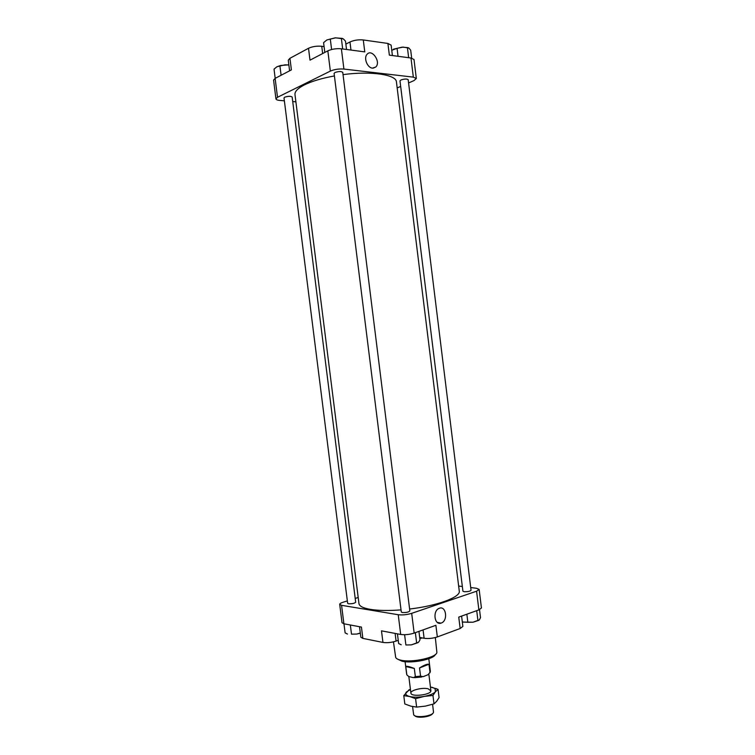 <?xml version="1.0" encoding="UTF-8"?>
<svg xmlns="http://www.w3.org/2000/svg" width="755" height="755" viewBox="0 0 755 755"><rect width="100%" height="100%" fill="white"/><g stroke="black" fill="none" stroke-linecap="round" stroke-linejoin="round"><path stroke-width="1.13" d="M359.512 626.716L360.833 637.192L362.853 638.381L382.945 642.429C387.041 643.005 391.42 642.562 396.082 641.099L398.244 640.316M419.695 637.447L424.102 638.268C428.378 638.834 432.794 638.39 437.334 636.937L460.163 628.509L462.872 626.405L461.598 616.089M289.609 70.819L288.268 60.192L289.929 58.295L308.512 48.282C312.372 46.517 316.789 45.847 321.743 46.272L324.074 46.584M345.865 44.111L349.961 41.978C354.001 40.185 358.446 39.505 363.287 39.958L387.91 43.45L391.128 45.13L392.411 55.549M284.371 100.83L279.85 100.434C277.425 100.207 276.122 99.688 275.943 98.896L277.51 97.282L330.36 71.093L327.83 50.849L310.003 60.164L308.512 48.282M289.929 58.295L291.392 69.885L275.122 78.378L273.574 80.096L275.943 98.896M327.83 50.849C331.86 49.056 336.381 48.367 341.383 48.792L364.769 51.887L363.287 39.958M330.36 71.093C334.399 69.375 338.91 68.705 343.912 69.064L413.334 77.133L416.326 78.511L414.004 80.577L408.578 82.956M372.479 68.148L375.764 67.035C381.303 62.042 371.819 48.235 366.996 54.369C363.457 58.05 367.374 67.865 372.479 68.148M413.334 77.133L410.984 58.012L389.353 55.143L387.91 43.45M410.984 58.012L413.995 59.503L416.326 78.511M400.669 86.419L397.177 87.948M295.894 101.831L292.714 101.547M334.097 73.414L334.993 72.499C338.721 71.291 341.307 71.244 342.751 72.348L409.842 610.927C408.71 612.154 406.209 612.692 402.358 612.541L401.292 612.003L334.097 73.414M284.003 97.914L284.729 97.178C288.231 96.083 290.703 96.027 292.147 97.027L355.69 602.235C354.529 603.377 352.141 603.887 348.527 603.783L347.659 603.349L284.003 97.914M399.98 80.861L400.999 79.945C404.529 78.841 406.926 78.756 408.181 79.709L471.054 590.278C470.063 591.335 467.741 591.807 464.099 591.703L462.919 591.184L399.98 80.861M401.028 609.88C388.627 610.823 378.425 610.653 370.431 609.379C363.183 608.124 359.361 606.199 358.965 603.604L294.978 94.564C294.658 91.468 297.866 88.203 304.614 84.787C312.089 81.153 322.017 78.209 334.408 75.944M343.034 74.622C371.149 70.81 396.347 74.641 396.432 81.927L459.276 591.118C460.805 597.054 437.456 605.812 409.606 609.021M437.334 636.937L435.89 625.3L414.155 633.096C409.446 634.568 404.963 635.03 400.697 634.464L381.492 630.85L382.945 642.429M347.357 600.895L343.1 602.226C340.826 602.962 339.693 603.67 339.703 604.359L341.571 605.321L398.234 614.73C402.49 615.212 406.983 614.749 411.692 613.334L476.575 591.212L479.151 589.419L476.462 588.268L470.714 587.55M362.853 638.381L361.437 627.075L343.893 623.781L341.571 605.321M441.231 623.045C448.31 620.855 446.139 605.208 439.183 608.341C432.521 610.606 434.285 625.433 440.939 623.139L441.231 623.045M479.151 589.419L481.435 607.983L478.878 609.889L458.747 617.109L460.163 628.509M462.343 586.512L458.653 586.05M358.2 597.498L355.209 598.441M339.703 604.359L342.015 622.724L343.893 623.781M281.096 75.264L279.935 66.015L276.868 66.789L274.037 69.167L275.188 78.35M288.872 64.996L285.069 64.826L279.935 66.015M288.854 64.826L280.69 65.468L276.868 66.789M331.568 49.235L330.294 39.052L326.821 39.987L323.584 42.648L324.81 52.435M346.526 49.481L345.497 41.166L343.327 38.883L335.72 37.816L330.294 39.052M342.619 48.471L341.354 38.307M342.411 38.42L335.154 37.854L326.821 39.987M398.055 56.295L397.064 48.329L391.76 50.274M411.673 58.116L410.701 50.226L408.965 48.103L403.179 47.112L397.064 48.329M408.597 57.229L407.417 47.612M408.125 47.659L402.141 47.15L393.515 49.179M343.969 623.79L345.12 632.879L347.479 634.058M351.5 634.153L356.7 634.068L351.5 634.153L350.339 624.989M360.305 633.02L356.7 634.068L360.333 633.219M397.441 633.851L398.649 643.534L401.216 644.779M405.888 644.978L411.381 644.874L405.888 644.978L404.652 635.059M418.94 631.388L419.988 639.815L419.299 641.146L418.43 642.288L411.381 644.874L417.968 642.665M415.42 633.2L416.656 643.09M466.845 614.202L467.845 622.29L462.324 621.96M479.519 609.644L480.501 617.656L479.321 619.893L472.989 622.224L467.845 622.29M476.773 611.173L477.934 620.553M478.849 620.299L472.989 622.224L462.607 622.063M422.385 637.947L419.827 638.503M435.324 637.55L436.862 652.169C437.551 657.312 412.06 663.013 400.716 660.153C397.781 659.502 396.101 658.549 395.677 657.303L393.449 641.863M435.342 654.51C433.955 659.2 411.89 663.692 402.056 661.22L397.715 659.191M419.535 667.948L428.982 664.268C427.283 663.862 424.131 665.089 419.535 667.948L420.554 676.14L415.354 676.65L413.381 677.631L408.71 676.508L406.832 674.838M428.982 664.268L429.991 672.394L428.019 674.706L425.48 675.744L423.13 676.669L420.554 676.14M415.354 676.65L414.325 668.458C409.37 666.542 406.52 665.91 405.794 666.552L406.803 674.659M432.596 704.311L433.512 712.163C433.304 716.202 414.835 718.505 413.646 714.636L412.579 706.567M432.587 713.513C431.369 716.873 416.864 718.675 414.873 715.721M414.325 668.458L405.794 666.552M409.286 689.56L403.783 695.619L409.559 696.497C405.982 695.478 404.906 694.015 406.35 692.09L410.437 689.466M424.206 696.412C418.459 697.403 413.58 697.431 409.559 696.497L415.58 698.658L424.206 696.412L432.955 695.449L435.446 691.731C433.587 693.741 429.84 695.298 424.206 696.412M432.002 687.276L435.05 688.522L435.446 691.731L438.051 689.334L430.435 686.974M438.051 689.334L439.08 697.611L436.635 701.338L434.002 703.868L425.414 706.114L416.628 707.095L410.767 706.142L404.822 703.953L403.783 695.619M428.227 688.824L430.888 690.919C430.878 694.779 411.919 697.139 410.975 693.401C409.361 690.532 422.215 687.154 428.227 688.824M416.628 707.095L415.58 698.658M434.002 703.868L432.955 695.449M277.51 97.282L275.122 78.378M343.912 69.064L341.383 48.792M400.697 634.464L398.234 614.73M414.155 633.096L411.692 613.334M478.878 609.889L476.575 591.212M322.659 53.558L321.743 46.272M350.971 50.066L349.961 41.978M395.12 633.417L396.082 641.099M423.064 629.906L424.102 638.268M428.812 658.728L430.369 671.28L429.991 672.394M437.268 622.356L440.939 623.139M373.045 68.176L375.764 67.035M405.095 661.682L406.662 674.234M430.369 671.28L429.973 672.762M421.79 676.98L414.589 677.679M408.832 676.546L410.899 693.118M428.859 674.243L430.888 690.627M435.05 688.522L436.173 688.579"/></g></svg>
